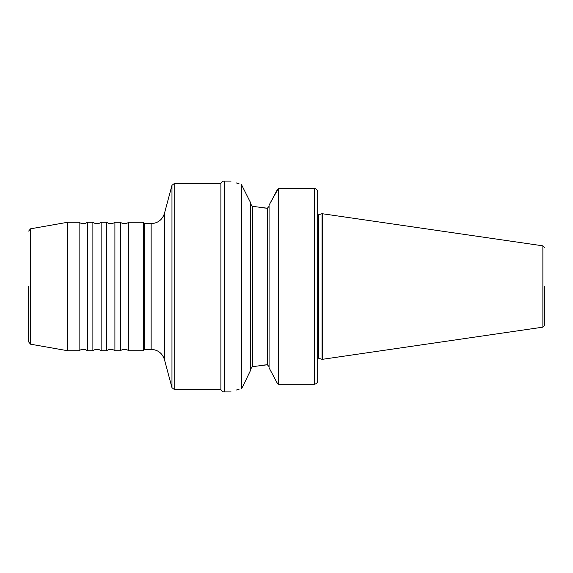 <?xml version="1.0" encoding="UTF-8"?>
<svg xmlns="http://www.w3.org/2000/svg" width="573" height="573" viewBox="0 0 573 573"><rect width="100%" height="100%" fill="white"/><g stroke="black" fill="none" stroke-linecap="round" stroke-linejoin="round"><path stroke-width="0.86" d="M92.883 350.733L92.883 222.267A6.883 6.883 0 0 0 101.142 222.267L101.142 350.733A6.883 6.883 0 0 0 92.883 350.733L87.375 350.733L87.375 222.267A6.883 6.883 0 0 1 79.117 222.267L67.678 222.267L67.678 350.733L30.548 344.187L28.65 341.923L28.65 286.5M106.65 350.733L106.65 222.267A6.883 6.883 0 0 0 114.908 222.267L114.908 350.733A6.883 6.883 0 0 0 106.65 350.733L101.142 350.733M87.375 350.733A6.883 6.883 0 0 0 79.117 350.733L79.117 222.267M120.409 350.733L120.409 222.267A6.883 6.883 0 0 0 128.667 222.267L128.667 350.733A6.883 6.883 0 0 0 120.409 350.733L114.908 350.733M250.716 370.036L242.608 386.818L250.716 370.036L250.716 202.964L241.448 184.549C227.768 180.051 227.768 180.051 241.448 184.549L241.448 388.451C227.768 392.949 227.768 392.949 241.448 388.451L242.608 386.818M269.066 366.634L267.347 364.772L252.435 366.67L250.716 368.912M269.962 369.492L276.974 382.649L278.335 384.239L276.974 382.649L269.066 367.794L269.066 205.206L276.974 190.351M544.35 286.5L544.35 325.464L544.35 286.5M231.098 181.075L224.208 181.075L224.208 391.925C222.532 391.825 221.429 390.979 220.892 389.389L220.892 183.611L174.192 183.611L174.192 389.389L171.972 387.685L171.972 185.315L174.192 183.611M151.143 349.358L151.143 223.642C157.869 223.234 162.302 219.831 164.437 213.443L164.437 359.558C162.302 353.169 157.869 349.766 151.143 349.358L144.718 349.358L143.343 350.733L143.343 222.267L128.667 222.267M144.718 349.358L144.718 223.642L143.343 222.267M239.278 389.103L236.484 389.998M259.626 207.591L267.347 208.228L252.435 206.33L250.716 204.088M314.255 384.239L314.255 188.531C316.403 188.796 317.549 189.978 317.7 192.084L317.7 380.787C317.542 382.836 316.396 383.989 314.255 384.239L278.335 384.239L278.335 188.531L269.962 203.508M317.7 286.5L317.7 192.213M317.055 382.793L317.7 380.787L317.7 358.877M269.066 206.366L267.347 208.228L267.347 364.772L259.626 365.409M316.16 383.666L315.623 383.96M314.255 188.531L278.335 188.531M251.246 205.549L252.435 206.33L252.435 366.67M236.384 182.966L239.163 183.869M67.678 222.267L30.548 228.813L30.548 344.187M544.35 325.464L542.875 327.162L542.875 245.838L322.033 213.686L322.033 359.314L318.481 358.197L318.481 214.803L317.7 214.875M542.875 327.162L322.284 359.335L322.284 213.665M318.481 358.197L317.7 358.125M143.343 350.733L128.667 350.733M164.437 359.558L171.972 387.685M220.892 389.389L174.192 389.389M231.098 391.925L224.208 391.925M79.117 350.733L67.678 350.733M318.481 214.803L322.033 213.686M164.437 213.443L171.972 185.315M151.143 223.642L144.718 223.642M224.208 181.075C222.532 181.175 221.429 182.021 220.892 183.611M542.875 245.838L544.35 247.536M30.548 228.813L28.65 231.077M120.409 222.267L114.908 222.267M106.65 222.267L101.142 222.267M92.883 222.267L87.375 222.267"/></g></svg>

